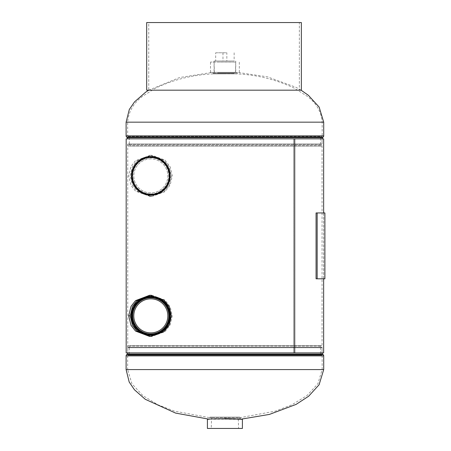 <?xml version="1.0" encoding="UTF-8"?>
<svg xmlns="http://www.w3.org/2000/svg" width="451" height="451" viewBox="0 0 451 451"><rect width="100%" height="100%" fill="white"/><g stroke="black" fill="none" stroke-linecap="round" stroke-linejoin="round"><path stroke-width="0.34" stroke-dasharray="2.25 1.69" d="M151.406 196.461L150.211 196.461L163.961 191.72L169.277 184.978L171.391 175.89L169.288 166.831L163.967 160.066L150.809 155.307L136.895 160.719L132.521 166.436L130.221 175.969L132.56 185.417L136.952 191.111L150.809 196.473L151.993 196.473L164.998 191.669L170.202 184.904L172.248 175.89L170.213 166.904L165.01 160.116L151.993 155.307L150.211 155.313L151.406 155.313M150.211 155.313L135.492 160.691L131.038 166.402L128.682 175.969L131.072 185.44L135.537 191.128L150.211 196.461M150.206 336.435L151.993 336.44L164.965 331.665L170.168 324.94L172.248 315.954L170.247 306.934L165.038 300.112L151.993 295.275L150.211 295.281M293.618 138.84L127.751 138.84L293.607 138.84L293.607 352.907L127.751 352.907L127.751 347.721A1.646 1.646 0 0 1 127.808 347.298L322.003 347.298L127.808 347.298L128.236 345.697L321.574 345.697L128.236 345.697L129.736 346.097L129.302 347.698L320.509 347.698L129.302 347.721L320.514 347.721L320.08 346.097L321.574 345.697L322.003 347.298A1.646 1.646 0 0 1 322.059 347.721L127.751 347.721L322.059 347.721L322.059 352.907L127.751 352.907L322.059 352.907L127.751 352.907L127.751 144.021A1.646 1.646 0 0 0 127.808 144.45L322.003 144.45L127.808 144.45L128.236 146.051L321.574 146.051L128.236 146.051L129.736 145.65L129.302 144.049L320.509 144.049L129.302 144.021L320.514 144.021L320.08 145.65L321.574 146.051L322.003 144.45A1.646 1.646 0 0 0 322.059 144.021L127.751 144.021L322.059 144.021L322.059 138.84L127.751 138.84L322.059 138.84L322.059 352.907L293.618 352.907L293.618 138.84L294.723 138.84L293.607 138.84M323.643 138.84L126.173 138.84M323.643 352.907L126.173 352.907M209.467 419.024L227.135 418.432L241.313 419.097L224.908 419.182L240.344 419.182L240.344 417.626L209.467 417.626L240.344 417.626L275.262 411.165L291.865 404.795L307.018 395.555L317.87 383.784L322.161 369.578L322.127 355.8L127.684 355.8L322.127 355.8L321.535 355.253L128.276 355.253L127.656 355.873L322.161 355.873L127.656 355.873L127.656 369.578L224.908 369.578L127.656 369.578L131.946 383.784L142.798 395.555L157.951 404.795L174.554 411.165L209.467 417.626L209.467 419.182L224.908 419.182L208.509 419.097M320.08 346.097L129.736 346.097L320.08 346.097M320.514 352.907A3.196 3.196 0 0 0 321.535 355.253L128.276 355.253A3.196 3.196 0 0 0 129.302 352.907L129.302 347.721L320.514 347.721L320.514 352.907L129.302 352.907L320.514 352.907M148.745 22.55L299.357 22.55L299.357 90.177L299.357 22.55L148.745 22.55L148.745 90.177L299.357 90.177L148.745 90.177L179.583 77.549L212.556 72.346L237.26 72.346L212.556 72.346L212.556 73.896L224.908 73.896L212.556 73.896C192.509 74.877 173.449 79.658 155.375 88.227L143.097 95.962C133.682 102.755 128.535 111.493 127.656 122.165L127.684 135.948L322.127 135.948L127.684 135.948L128.276 136.495L321.535 136.495L322.161 135.875L127.656 135.875L322.161 135.875L322.161 122.165L224.908 122.165L323.711 122.165M301.065 90.177L295.969 87.28L267.392 76.828L237.26 72.346L237.26 73.896L224.908 73.896L237.26 73.896C257.301 74.877 276.362 79.658 294.441 88.227L306.719 95.962C316.134 102.755 321.281 111.493 322.161 122.165L126.105 122.165M320.08 145.65L129.736 145.65L320.08 145.65M320.514 138.84A3.196 3.196 0 0 1 321.535 136.495L128.276 136.495A3.196 3.196 0 0 1 129.302 138.84L129.302 144.021L320.514 144.021L320.514 138.84L129.302 138.84L320.514 138.84M238.246 417.119L211.57 417.119L238.246 417.119L238.585 428.45L211.231 428.45L238.585 428.45M211.57 417.119L211.231 428.45M239.836 417.119L209.98 417.119L239.836 417.119L239.836 419.182C240.766 418.567 209.078 418.562 209.98 419.182C209.055 418.567 240.755 418.567 239.836 419.182L241.826 419.142C238.015 417.851 202.104 418.94 207.99 419.142C211.807 417.851 247.684 418.94 241.826 419.142L241.448 419.114M209.422 419.182L242.401 419.345C243.501 418.748 211.136 418.24 207.826 419.306L207.781 419.312M207.578 419.182L209.98 419.182L209.98 417.119M208.3 419.114L207.99 419.142M207.409 428.45L242.401 428.45M217.337 62.052L235.732 62.052L217.337 62.052M217.568 72.938L235.411 72.938L217.568 72.938M218.34 72.938L234.3 72.938L218.34 72.938M218.34 73.383L234.3 73.383L218.34 73.383M234.982 72.346L210.499 72.346L234.982 72.346M234.982 62.052L210.499 62.052L234.982 62.052M233.184 73.383L213.069 73.383L233.184 73.383M233.184 72.346L213.069 72.346L233.184 72.346M233.973 61.026L214.078 61.026L233.973 61.026M233.973 73.372L214.078 73.372L233.973 73.372M226.842 61.026L215.674 61.026L234.137 61.026L226.842 61.026L226.842 52.79L215.674 52.79L215.674 61.026M215.674 52.79L226.842 52.79M234.137 52.79L234.137 61.026M222.974 52.79L222.974 61.026M150.809 296.301A19.556 19.556 0 0 1 170.36 315.858A19.556 19.556 0 0 1 150.809 335.414A19.556 19.556 0 0 0 170.36 315.858A19.556 19.556 0 0 0 150.809 296.301A19.556 19.556 0 0 1 170.36 315.858A19.556 19.556 0 0 1 150.809 335.414A19.556 19.556 0 0 0 170.36 315.858A19.556 19.556 0 0 0 150.809 296.301A19.556 19.556 0 0 1 170.36 315.858A19.556 19.556 0 0 1 150.809 335.414A19.556 19.556 0 0 0 170.36 315.858A19.556 19.556 0 0 0 150.809 296.301A19.556 19.556 0 0 1 170.36 315.858A19.556 19.556 0 0 1 150.809 335.414A19.556 19.556 0 0 0 170.36 315.858A19.556 19.556 0 0 0 150.809 296.301A19.556 19.556 0 0 1 170.36 315.858A19.556 19.556 0 0 1 150.809 335.414A19.556 19.556 0 0 0 170.36 315.858A19.556 19.556 0 0 0 150.809 296.301A19.556 19.556 0 0 1 170.36 315.858A19.556 19.556 0 0 1 150.809 335.414A19.556 19.556 0 0 1 131.252 315.858A19.556 19.556 0 0 1 150.809 296.301A19.556 19.556 0 0 0 131.252 315.858A19.556 19.556 0 0 0 150.809 335.414A19.556 19.556 0 0 1 131.252 315.858A19.556 19.556 0 0 1 150.809 296.301A19.556 19.556 0 0 0 131.252 315.858A19.556 19.556 0 0 0 150.809 335.414A19.556 19.556 0 0 1 131.252 315.858A19.556 19.556 0 0 1 150.809 296.301A19.556 19.556 0 0 0 131.252 315.858A19.556 19.556 0 0 0 150.809 335.414A19.556 19.556 0 0 1 131.252 315.858A19.556 19.556 0 0 1 150.809 296.301A19.556 19.556 0 0 0 131.252 315.858A19.556 19.556 0 0 0 150.809 335.414A19.556 19.556 0 0 1 131.252 315.858A19.556 19.556 0 0 1 150.809 296.301A19.556 19.556 0 0 0 131.252 315.858A19.556 19.556 0 0 0 150.809 335.414A19.556 19.556 0 0 1 131.252 315.858A19.556 19.556 0 0 1 150.809 296.301M150.809 297.282A18.57 18.57 0 0 1 169.379 315.858A18.57 18.57 0 0 1 150.809 334.428A18.57 18.57 0 0 1 132.233 315.858A18.57 18.57 0 0 1 150.809 297.282M150.809 334.462A18.604 18.604 0 0 0 169.407 315.858A18.604 18.604 0 0 0 150.809 297.254A18.604 18.604 0 0 0 132.205 315.858A18.604 18.604 0 0 0 150.809 334.462M150.809 297.012A18.846 18.846 0 0 1 169.655 315.858A18.846 18.846 0 0 1 150.809 334.704A18.846 18.846 0 0 1 131.957 315.858A18.846 18.846 0 0 1 150.809 297.012M150.809 334.8A18.942 18.942 0 0 0 169.745 315.858A18.942 18.942 0 0 0 150.809 296.916A18.942 18.942 0 0 0 131.867 315.858A18.942 18.942 0 0 0 150.809 334.8M150.809 296.735A19.122 19.122 0 0 1 169.926 315.858A19.122 19.122 0 0 1 150.809 334.98A19.122 19.122 0 0 1 131.686 315.858A19.122 19.122 0 0 1 150.809 296.735M150.809 335.138A19.28 19.28 0 0 0 170.083 315.858A19.28 19.28 0 0 0 150.809 296.578A19.28 19.28 0 0 0 131.529 315.858A19.28 19.28 0 0 0 150.809 335.138M150.809 296.459A19.393 19.393 0 0 1 170.202 315.858A19.393 19.393 0 0 1 150.809 335.251A19.393 19.393 0 0 1 131.41 315.858A19.393 19.393 0 0 1 150.809 296.459M150.809 332.877A17.02 17.02 0 0 1 133.789 315.858A17.02 17.02 0 0 1 150.809 298.838A17.02 17.02 0 0 1 167.823 315.858A17.02 17.02 0 0 1 150.809 332.877M150.809 297.389A18.463 18.463 0 0 1 169.272 315.858A18.463 18.463 0 0 1 150.809 334.321A18.468 18.468 0 0 1 132.34 315.858A18.468 18.468 0 0 1 150.809 297.389A18.468 18.468 0 0 1 169.272 315.858A18.468 18.468 0 0 1 150.809 334.326A18.463 18.463 0 0 1 132.34 315.858A18.463 18.463 0 0 1 150.809 297.389M150.809 297.705A18.153 18.153 0 0 1 168.962 315.858A18.153 18.153 0 0 1 150.809 334.011A18.153 18.153 0 0 1 132.65 315.858A18.153 18.153 0 0 1 150.809 297.705A18.153 18.153 0 0 1 168.962 315.858A18.153 18.153 0 0 1 150.809 334.011A18.153 18.153 0 0 1 132.656 315.858A18.153 18.153 0 0 1 150.809 297.705M150.809 297.66A18.198 18.198 0 0 1 169.001 315.858A18.198 18.198 0 0 1 150.809 334.056A18.198 18.198 0 0 1 132.605 315.858A18.198 18.198 0 0 1 150.809 297.66A18.198 18.198 0 0 1 169.007 315.858A18.198 18.198 0 0 1 150.809 334.056A18.198 18.198 0 0 1 132.611 315.858A18.198 18.198 0 0 1 150.809 297.66M150.809 297.615A18.243 18.243 0 0 1 169.046 315.858A18.243 18.243 0 0 1 150.809 334.101A18.243 18.243 0 0 1 132.56 315.858A18.243 18.243 0 0 1 150.809 297.615A18.243 18.243 0 0 1 169.052 315.858A18.243 18.243 0 0 1 150.809 334.101A18.243 18.243 0 0 1 132.566 315.858A18.243 18.243 0 0 1 150.809 297.615M150.809 297.57A18.288 18.288 0 0 1 169.091 315.858A18.288 18.288 0 0 1 150.809 334.146A18.288 18.288 0 0 1 132.521 315.858A18.288 18.288 0 0 1 150.809 297.57A18.288 18.288 0 0 1 169.097 315.858A18.288 18.288 0 0 1 150.809 334.146A18.288 18.288 0 0 1 132.521 315.858A18.288 18.288 0 0 1 150.809 297.57M150.809 297.525A18.333 18.333 0 0 1 169.136 315.858A18.333 18.333 0 0 1 150.809 334.191A18.333 18.333 0 0 1 132.476 315.858A18.333 18.333 0 0 1 150.809 297.525A18.333 18.333 0 0 1 169.142 315.858A18.333 18.333 0 0 1 150.809 334.191A18.333 18.333 0 0 1 132.476 315.858A18.333 18.333 0 0 1 150.809 297.525M150.809 297.48A18.378 18.378 0 0 1 169.181 315.858A18.378 18.378 0 0 1 150.809 334.236A18.378 18.378 0 0 1 132.431 315.858A18.378 18.378 0 0 1 150.809 297.48A18.378 18.378 0 0 1 169.187 315.858A18.378 18.378 0 0 1 150.809 334.236A18.378 18.378 0 0 1 132.431 315.858A18.378 18.378 0 0 1 150.809 297.48M150.809 297.435A18.423 18.423 0 0 1 169.226 315.858A18.423 18.423 0 0 1 150.809 334.276A18.423 18.423 0 0 1 132.385 315.858A18.423 18.423 0 0 1 150.809 297.435A18.423 18.423 0 0 1 169.226 315.858A18.423 18.423 0 0 1 150.809 334.281A18.423 18.423 0 0 1 132.385 315.858A18.423 18.423 0 0 1 150.809 297.435M146.688 22.55L301.369 22.55L299.357 22.55L301.369 22.55L301.369 90.177L146.688 90.177M150.809 195.441A19.556 19.556 0 0 0 170.36 175.89A19.556 19.556 0 0 0 150.809 156.334A19.556 19.556 0 0 1 170.36 175.89A19.556 19.556 0 0 1 150.809 195.441A19.556 19.556 0 0 0 170.36 175.89A19.556 19.556 0 0 0 150.809 156.334A19.556 19.556 0 0 1 170.36 175.89A19.556 19.556 0 0 1 150.809 195.441A19.556 19.556 0 0 0 170.36 175.89A19.556 19.556 0 0 0 150.809 156.334A19.556 19.556 0 0 1 170.36 175.89A19.556 19.556 0 0 1 150.809 195.441A19.556 19.556 0 0 0 170.36 175.89A19.556 19.556 0 0 0 150.809 156.334A19.556 19.556 0 0 1 170.36 175.89A19.556 19.556 0 0 1 150.809 195.441A19.556 19.556 0 0 0 170.36 175.89A19.556 19.556 0 0 0 150.809 156.334A19.556 19.556 0 0 1 170.36 175.89A19.556 19.556 0 0 1 150.809 195.441A19.556 19.556 0 0 0 170.36 175.89A19.556 19.556 0 0 0 150.809 156.334A19.556 19.556 0 0 0 131.252 175.89A19.556 19.556 0 0 0 150.809 195.441A19.556 19.556 0 0 0 170.36 175.89A19.556 19.556 0 0 0 150.809 156.334A19.556 19.556 0 0 0 131.252 175.89A19.556 19.556 0 0 0 150.809 195.441A19.556 19.556 0 0 1 131.252 175.89A19.556 19.556 0 0 1 150.809 156.334A19.556 19.556 0 0 0 131.252 175.89A19.556 19.556 0 0 0 150.809 195.441A19.556 19.556 0 0 1 131.252 175.89A19.556 19.556 0 0 1 150.809 156.334A19.556 19.556 0 0 0 131.252 175.89A19.556 19.556 0 0 0 150.809 195.441A19.556 19.556 0 0 1 131.252 175.89A19.556 19.556 0 0 1 150.809 156.334A19.556 19.556 0 0 0 131.252 175.89A19.556 19.556 0 0 0 150.809 195.441A19.556 19.556 0 0 1 131.252 175.89A19.556 19.556 0 0 1 150.809 156.334A19.556 19.556 0 0 0 131.252 175.89A19.556 19.556 0 0 0 150.809 195.441A19.556 19.556 0 0 1 131.252 175.89A19.556 19.556 0 0 1 150.809 156.334A19.556 19.556 0 0 0 131.252 175.89A19.556 19.556 0 0 0 150.809 195.441M150.809 194.46A18.57 18.57 0 0 0 169.379 175.89A18.57 18.57 0 0 0 150.809 157.314A18.57 18.57 0 0 0 132.233 175.89A18.57 18.57 0 0 0 150.809 194.46M150.809 157.286A18.604 18.604 0 0 1 169.407 175.89A18.604 18.604 0 0 1 150.809 194.494A18.604 18.604 0 0 1 132.205 175.89A18.604 18.604 0 0 1 150.809 157.286M150.809 194.736A18.846 18.846 0 0 0 169.655 175.89A18.846 18.846 0 0 0 150.809 157.044A18.846 18.846 0 0 0 131.957 175.89A18.846 18.846 0 0 0 150.809 194.736M150.809 156.948A18.942 18.942 0 0 1 169.745 175.89A18.942 18.942 0 0 1 150.809 194.832A18.942 18.942 0 0 1 131.867 175.89A18.942 18.942 0 0 1 150.809 156.948M150.809 195.012A19.122 19.122 0 0 0 169.926 175.89A19.122 19.122 0 0 0 150.809 156.768A19.122 19.122 0 0 0 131.686 175.89A19.122 19.122 0 0 0 150.809 195.012M150.809 156.61A19.28 19.28 0 0 1 170.083 175.89A19.28 19.28 0 0 1 150.809 195.17A19.275 19.275 0 0 0 170.083 175.89A19.275 19.275 0 0 0 150.809 156.615A19.275 19.275 0 0 0 131.529 175.89A19.275 19.275 0 0 0 150.809 195.165A19.275 19.275 0 0 0 170.083 175.89A19.275 19.275 0 0 0 150.809 156.61A19.275 19.275 0 0 0 131.534 175.89A19.275 19.275 0 0 0 150.809 195.165A19.28 19.28 0 0 1 131.529 175.89A19.28 19.28 0 0 1 150.809 156.61M150.809 195.283A19.393 19.393 0 0 0 170.202 175.89A19.393 19.393 0 0 0 150.809 156.491A19.393 19.393 0 0 0 131.41 175.89A19.393 19.393 0 0 0 150.809 195.283M150.809 158.87A17.02 17.02 0 0 0 133.789 175.89A17.02 17.02 0 0 0 150.809 192.91A17.02 17.02 0 0 0 167.823 175.89A17.02 17.02 0 0 0 150.809 158.87A17.02 17.02 0 0 0 133.789 175.89A17.02 17.02 0 0 0 150.809 192.91A17.02 17.02 0 0 0 167.823 175.89A17.02 17.02 0 0 0 150.809 158.87M150.809 194.353A18.463 18.463 0 0 0 169.272 175.89A18.463 18.463 0 0 0 150.809 157.422A18.468 18.468 0 0 0 132.34 175.89A18.468 18.468 0 0 0 150.809 194.358A18.468 18.468 0 0 0 169.272 175.89A18.468 18.468 0 0 0 150.809 157.422A18.463 18.463 0 0 0 132.34 175.89A18.463 18.463 0 0 0 150.809 194.353M150.809 193.953A18.063 18.063 0 0 0 168.866 175.89A18.063 18.063 0 0 0 150.809 157.827A18.063 18.063 0 0 0 132.746 175.89A18.063 18.063 0 0 0 150.809 193.953M150.809 194.043A18.153 18.153 0 0 0 168.962 175.89A18.153 18.153 0 0 0 150.809 157.737A18.153 18.153 0 0 0 132.65 175.89A18.153 18.153 0 0 0 150.809 194.043A18.153 18.153 0 0 0 168.962 175.89A18.153 18.153 0 0 0 150.809 157.737A18.153 18.153 0 0 0 132.656 175.89A18.153 18.153 0 0 0 150.809 194.043M150.809 195.21A19.32 19.32 0 0 0 170.128 175.89A19.32 19.32 0 0 0 150.809 156.57A19.32 19.32 0 0 0 131.483 175.89A19.32 19.32 0 0 0 150.809 195.21A19.32 19.32 0 0 0 170.128 175.89A19.32 19.32 0 0 0 150.809 156.57A19.32 19.32 0 0 0 131.489 175.89A19.32 19.32 0 0 0 150.809 195.21M150.809 194.088A18.198 18.198 0 0 0 169.001 175.89A18.198 18.198 0 0 0 150.809 157.692A18.198 18.198 0 0 0 132.605 175.89A18.198 18.198 0 0 0 150.809 194.088A18.198 18.198 0 0 0 169.007 175.89A18.198 18.198 0 0 0 150.809 157.692A18.198 18.198 0 0 0 132.611 175.89A18.198 18.198 0 0 0 150.809 194.088M150.809 195.255A19.365 19.365 0 0 0 170.174 175.89A19.365 19.365 0 0 0 150.809 156.525A19.365 19.365 0 0 0 131.438 175.89A19.365 19.365 0 0 0 150.809 195.255A19.365 19.365 0 0 0 170.174 175.89A19.365 19.365 0 0 0 150.809 156.525A19.365 19.365 0 0 0 131.444 175.89A19.365 19.365 0 0 0 150.809 195.255M150.809 194.133A18.243 18.243 0 0 0 169.046 175.89A18.243 18.243 0 0 0 150.809 157.647A18.243 18.243 0 0 0 132.56 175.89A18.243 18.243 0 0 0 150.809 194.133A18.243 18.243 0 0 0 169.052 175.89A18.243 18.243 0 0 0 150.809 157.647A18.243 18.243 0 0 0 132.566 175.89A18.243 18.243 0 0 0 150.809 194.133M150.809 195.3A19.41 19.41 0 0 0 170.213 175.89A19.41 19.41 0 0 0 150.809 156.48A19.41 19.41 0 0 0 131.393 175.89A19.41 19.41 0 0 0 150.809 195.3A19.41 19.41 0 0 0 170.219 175.89A19.41 19.41 0 0 0 150.809 156.48A19.41 19.41 0 0 0 131.399 175.89A19.41 19.41 0 0 0 150.809 195.3M150.809 194.178A18.288 18.288 0 0 0 169.091 175.89A18.288 18.288 0 0 0 150.809 157.602A18.288 18.288 0 0 0 132.521 175.89A18.288 18.288 0 0 0 150.809 194.178A18.288 18.288 0 0 0 169.097 175.89A18.288 18.288 0 0 0 150.809 157.602A18.288 18.288 0 0 0 132.521 175.89A18.288 18.288 0 0 0 150.809 194.178M150.809 195.345A19.455 19.455 0 0 0 170.258 175.89A19.455 19.455 0 0 0 150.809 156.435A19.455 19.455 0 0 0 131.348 175.89A19.455 19.455 0 0 0 150.809 195.345A19.455 19.455 0 0 0 170.264 175.89A19.455 19.455 0 0 0 150.809 156.435A19.455 19.455 0 0 0 131.354 175.89A19.455 19.455 0 0 0 150.809 195.345M150.809 194.223A18.333 18.333 0 0 0 169.136 175.89A18.333 18.333 0 0 0 150.809 157.557A18.333 18.333 0 0 0 132.476 175.89A18.333 18.333 0 0 0 150.809 194.223A18.333 18.333 0 0 0 169.142 175.89A18.333 18.333 0 0 0 150.809 157.557A18.333 18.333 0 0 0 132.476 175.89A18.333 18.333 0 0 0 150.809 194.223M150.809 195.39A19.5 19.5 0 0 0 170.303 175.89A19.5 19.5 0 0 0 150.809 156.39A19.5 19.5 0 0 0 131.309 175.89A19.5 19.5 0 0 0 150.809 195.39A19.5 19.5 0 0 0 170.309 175.89A19.5 19.5 0 0 0 150.809 156.39A19.5 19.5 0 0 0 131.309 175.89A19.5 19.5 0 0 0 150.809 195.39M150.809 194.263A18.378 18.378 0 0 0 169.181 175.89A18.378 18.378 0 0 0 150.809 157.512A18.378 18.378 0 0 0 132.431 175.89A18.378 18.378 0 0 0 150.809 194.268A18.378 18.378 0 0 0 169.187 175.89A18.378 18.378 0 0 0 150.809 157.512A18.378 18.378 0 0 0 132.431 175.89A18.378 18.378 0 0 0 150.809 194.263M150.809 195.435A19.545 19.545 0 0 0 170.348 175.89A19.545 19.545 0 0 0 150.809 156.345A19.545 19.545 0 0 0 131.264 175.89A19.545 19.545 0 0 0 150.809 195.435A19.545 19.545 0 0 0 170.354 175.89A19.545 19.545 0 0 0 150.809 156.345A19.545 19.545 0 0 0 131.264 175.89A19.545 19.545 0 0 0 150.809 195.435M150.809 194.308A18.423 18.423 0 0 0 169.226 175.89A18.423 18.423 0 0 0 150.809 157.467A18.423 18.423 0 0 0 132.385 175.89A18.423 18.423 0 0 0 150.809 194.313A18.423 18.423 0 0 0 169.226 175.89A18.423 18.423 0 0 0 150.809 157.467A18.423 18.423 0 0 0 132.385 175.89A18.423 18.423 0 0 0 150.809 194.308M324.895 278.808L317.16 278.808L317.16 212.94L324.895 212.94M317.16 212.94L323.711 212.94L316.066 212.94L316.066 278.808L317.16 278.808M316.066 278.808L323.711 278.808L316.066 278.808M172.248 175.89L171.391 175.89M323.711 369.578L126.105 369.578M322.589 354.114L127.227 354.114M323.711 355.873L126.105 355.873M323.181 354.666L126.635 354.666M127.227 137.628L322.589 137.628M126.635 137.081L323.181 137.081M126.105 135.875L323.711 135.875M149.602 196.473L151.993 196.473M149.602 155.307L151.993 155.307M151.993 295.275L149.602 295.275M151.993 336.44L149.602 336.44M323.643 278.808L323.643 212.94M242.255 419.182L241.42 419.109M207.973 419.142L224.908 418.421M214.405 72.938L214.078 62.052M215.51 73.383L215.51 72.938M239.318 72.346L239.318 62.052M236.747 73.383L236.747 72.346M213.069 73.383L213.069 72.346M210.499 72.346L210.499 62.052M234.3 73.383L234.3 72.938M235.411 72.938L235.732 62.052M214.078 61.026L214.078 73.372M235.732 61.026L235.732 73.372M323.711 212.94L323.711 278.808"/><path stroke-width="0.68" d="M151.406 295.281L149.602 295.275L135.509 300.648L131.055 306.342L128.682 315.858L131.055 325.38L135.52 331.079L149.602 336.44L150.803 336.44L163.927 331.716L169.243 325.008L171.391 315.954L169.322 306.866L164.001 300.062L150.211 295.281L136.732 300.84L132.476 306.494L130.221 315.858L132.481 325.233L136.754 330.893L150.206 336.435L151.406 336.435M323.643 278.808L323.643 352.907L294.723 352.907L294.734 138.84L126.173 138.84L126.173 352.907L294.723 352.907L294.723 138.84L323.643 138.84L323.643 212.94M127.751 352.907A1.646 1.646 0 0 1 127.227 354.114L126.635 354.666L323.181 354.666L322.589 354.114A1.646 1.646 0 0 1 322.059 352.907M126.635 354.666A1.646 1.646 0 0 0 126.105 355.873L126.105 369.578L323.711 369.578L323.711 355.873A1.646 1.646 0 0 0 323.181 354.666M127.751 138.84A1.646 1.646 0 0 0 127.227 137.628L126.635 137.081A1.646 1.646 0 0 1 126.105 135.875L126.105 122.165L129.307 109.492L134.505 101.909L145.639 92.19L148.751 90.177M322.059 138.84A1.646 1.646 0 0 1 322.589 137.628L323.181 137.081L126.635 137.081M301.065 90.177L308.388 95.308L319.133 107.062L323.711 122.165L323.711 135.875A1.646 1.646 0 0 1 323.181 137.081M241.984 419.306L242.401 419.345L242.401 428.45L207.409 428.45L207.409 419.345L209.422 419.182M241.448 419.114L269.444 414.407L296.115 404.389L308.636 396.237L319.105 384.731L323.711 369.578M150.809 332.877A17.02 17.02 0 0 1 133.789 315.858A17.02 17.02 0 0 1 150.809 298.838A17.02 17.02 0 0 1 167.823 315.858A17.02 17.02 0 0 1 150.809 332.877M150.809 296.301A19.556 19.556 0 0 1 170.36 315.858A19.556 19.556 0 0 1 150.809 335.414A19.556 19.556 0 0 1 131.252 315.858A19.556 19.556 0 0 1 150.809 296.301A19.545 19.545 0 0 1 170.348 315.858A19.545 19.545 0 0 1 150.809 335.403A19.545 19.545 0 0 1 131.264 315.858A19.545 19.545 0 0 1 150.809 296.313A19.545 19.545 0 0 1 170.354 315.858A19.545 19.545 0 0 1 150.809 335.403A19.545 19.545 0 0 1 131.264 315.858A19.545 19.545 0 0 1 150.809 296.313M150.809 297.795A18.063 18.063 0 0 1 168.866 315.858A18.063 18.063 0 0 1 150.809 333.92A18.063 18.063 0 0 1 132.746 315.858A18.063 18.063 0 0 1 150.809 297.795M150.809 296.583A19.275 19.275 0 0 1 170.083 315.858A19.275 19.275 0 0 1 150.809 335.132A19.275 19.275 0 0 1 131.529 315.858A19.275 19.275 0 0 1 150.809 296.583A19.275 19.275 0 0 1 170.083 315.858A19.275 19.275 0 0 1 150.809 335.132A19.275 19.275 0 0 1 131.534 315.858A19.275 19.275 0 0 1 150.809 296.583M150.809 296.538A19.32 19.32 0 0 1 170.128 315.858A19.32 19.32 0 0 1 150.809 335.178A19.32 19.32 0 0 1 131.483 315.858A19.32 19.32 0 0 1 150.809 296.538A19.32 19.32 0 0 1 170.128 315.858A19.32 19.32 0 0 1 150.809 335.178A19.32 19.32 0 0 1 131.489 315.858A19.32 19.32 0 0 1 150.809 296.538M150.809 296.493A19.365 19.365 0 0 1 170.174 315.858A19.365 19.365 0 0 1 150.809 335.223A19.365 19.365 0 0 1 131.438 315.858A19.365 19.365 0 0 1 150.809 296.493A19.365 19.365 0 0 1 170.174 315.858A19.365 19.365 0 0 1 150.809 335.223A19.365 19.365 0 0 1 131.444 315.858A19.365 19.365 0 0 1 150.809 296.493M150.809 296.448A19.41 19.41 0 0 1 170.213 315.858A19.41 19.41 0 0 1 150.809 335.268A19.41 19.41 0 0 1 131.393 315.858A19.41 19.41 0 0 1 150.809 296.448A19.41 19.41 0 0 1 170.219 315.858A19.41 19.41 0 0 1 150.809 335.268A19.41 19.41 0 0 1 131.399 315.858A19.41 19.41 0 0 1 150.809 296.448M150.809 296.403A19.455 19.455 0 0 1 170.258 315.858A19.455 19.455 0 0 1 150.809 335.313A19.455 19.455 0 0 1 131.348 315.858A19.455 19.455 0 0 1 150.809 296.403A19.455 19.455 0 0 1 170.264 315.858A19.455 19.455 0 0 1 150.809 335.313A19.455 19.455 0 0 1 131.354 315.858A19.455 19.455 0 0 1 150.809 296.403M150.809 296.358A19.5 19.5 0 0 1 170.303 315.858A19.5 19.5 0 0 1 150.809 335.358A19.5 19.5 0 0 1 131.309 315.858A19.5 19.5 0 0 1 150.809 296.358A19.5 19.5 0 0 1 170.309 315.858A19.5 19.5 0 0 1 150.809 335.358A19.5 19.5 0 0 1 131.309 315.858A19.5 19.5 0 0 1 150.809 296.358M146.688 90.177L301.369 90.177L301.369 22.55L146.688 22.55L146.688 90.177M317.16 278.808L324.895 278.808L324.895 212.94L317.16 212.94L317.16 278.808L316.066 278.808L316.066 212.94L317.16 212.94M130.221 315.858L128.682 315.858M127.227 354.114L322.589 354.114M126.105 355.873L323.711 355.873M323.711 122.165L126.105 122.165M322.589 137.628L127.227 137.628M323.711 135.875L126.105 135.875M126.105 369.578L129.183 382.014L134.449 389.777L145.261 399.293L175.619 413.099L208.509 419.097M242.238 419.182L241.837 419.142M224.908 418.421L242.401 419.345M209.467 419.024L208.3 419.114M207.979 419.142L207.409 419.345"/></g></svg>
